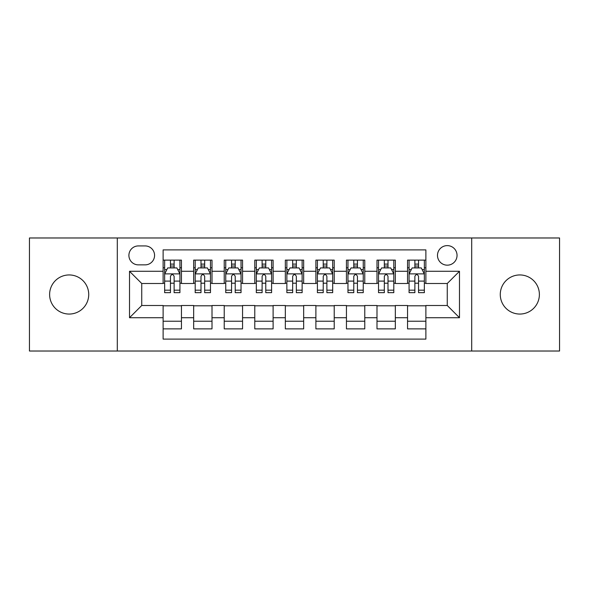 <?xml version="1.0" encoding="UTF-8"?>
<svg xmlns="http://www.w3.org/2000/svg" width="589" height="589" viewBox="0 0 589 589"><rect width="100%" height="100%" fill="white"/><g stroke="black" fill="none" stroke-linecap="round" stroke-linejoin="round"><path stroke-width="0.88" d="M519.829 274.945A19.555 19.555 0 0 0 500.275 294.5A19.555 19.555 0 0 0 519.829 314.055A19.555 19.555 0 0 0 539.384 294.5A19.555 19.555 0 0 0 519.829 274.945M69.171 274.945A19.555 19.555 0 0 0 49.616 294.5A19.555 19.555 0 0 0 69.171 314.055A19.555 19.555 0 0 0 88.725 294.5A19.555 19.555 0 0 0 69.171 274.945M447.265 245.613A9.777 9.777 0 0 0 437.487 255.39A9.777 9.777 0 0 0 447.265 265.168A9.777 9.777 0 0 0 457.042 255.39A9.777 9.777 0 0 0 447.265 245.613M471.708 351.022L559.55 351.022L559.55 237.978L471.708 237.978L471.708 351.022L117.292 351.022L117.292 237.978L29.45 237.978L29.45 351.022L117.292 351.022M425.876 260.124L407.544 260.124L407.544 271.279L395.329 271.279L395.329 283.5L407.544 283.5L407.544 271.279M395.329 271.279L395.329 260.124L376.997 260.124L376.997 271.279L364.775 271.279L364.775 283.5L376.997 283.5L376.997 271.279M364.775 271.279L364.775 260.124L346.442 260.124L346.442 271.279L334.221 271.279L334.221 283.5L346.442 283.5L346.442 271.279M334.221 271.279L334.221 260.124L315.888 260.124L315.888 271.279L303.666 271.279L303.666 283.5L315.888 283.5L315.888 271.279M303.666 271.279L303.666 260.124L285.334 260.124L285.334 271.279L273.112 271.279L273.112 283.5L285.334 283.5L285.334 271.279M273.112 271.279L273.112 260.124L254.779 260.124L254.779 271.279L242.558 271.279L242.558 283.5L254.779 283.5L254.779 271.279M242.558 271.279L242.558 260.124L224.225 260.124L224.225 271.279L212.003 271.279L212.003 283.5L224.225 283.5L224.225 271.279M212.003 271.279L212.003 260.124L193.671 260.124L193.671 283.5L181.456 283.5L181.456 260.124L163.124 260.124M163.124 328.876L181.456 328.876L181.456 305.5L193.671 305.5L193.671 328.876L212.003 328.876L212.003 305.5L224.225 305.5L224.225 317.721L212.003 317.721M224.225 317.721L224.225 328.876L242.558 328.876L242.558 305.5L254.779 305.5L254.779 317.721L242.558 317.721M254.779 317.721L254.779 328.876L273.112 328.876L273.112 305.5L285.334 305.5L285.334 317.721L273.112 317.721M285.334 317.721L285.334 328.876L303.666 328.876L303.666 305.5L315.888 305.5L315.888 317.721L303.666 317.721M315.888 317.721L315.888 328.876L334.221 328.876L334.221 305.5L346.442 305.5L346.442 317.721L334.221 317.721M346.442 317.721L346.442 328.876L364.775 328.876L364.775 305.5L376.997 305.5L376.997 317.721L364.775 317.721M376.997 317.721L376.997 328.876L395.329 328.876L395.329 305.5L407.544 305.5L407.544 317.721L395.329 317.721M138.371 264.866L145.093 264.866A9.468 9.468 0 0 0 154.568 255.39A9.468 9.468 0 0 0 145.093 245.922L138.371 245.922A9.468 9.468 0 0 0 128.903 255.39A9.468 9.468 0 0 0 138.371 264.866M471.708 237.978L117.292 237.978M425.876 271.279L425.876 249.891L163.124 249.891L163.124 283.5L141.735 283.5L141.735 305.5L163.124 305.5L163.124 339.109L425.876 339.109L425.876 305.5L447.265 305.5L447.265 283.5L425.876 283.5L425.876 271.279L459.486 271.279L459.486 317.721L425.876 317.721M163.124 317.721L129.514 317.721L129.514 271.279L163.124 271.279M407.544 317.721L407.544 328.876L425.876 328.876M163.124 267.767L164.648 267.767M170.457 267.767L174.123 267.767M179.925 267.767L181.456 267.767M163.124 283.199L164.648 283.199M170.457 283.199L174.123 283.199M179.925 283.199L181.456 283.199M163.124 305.801L181.456 305.801M163.124 321.233L181.456 321.233M193.671 283.199L195.202 283.199M201.004 283.199L204.67 283.199M210.479 283.199L212.003 283.199M193.671 267.767L195.202 267.767M201.004 267.767L204.67 267.767M210.479 267.767L212.003 267.767M193.671 305.801L212.003 305.801M193.671 321.233L212.003 321.233M224.225 305.801L242.558 305.801M224.225 321.233L242.558 321.233M224.225 267.767L225.756 267.767M231.558 267.767L235.225 267.767M241.034 267.767L242.558 267.767M224.225 283.199L225.756 283.199M231.558 283.199L235.225 283.199M241.034 283.199L242.558 283.199M254.779 305.801L273.112 305.801M254.779 321.233L273.112 321.233M254.779 267.767L256.311 267.767M262.112 267.767L265.779 267.767M271.588 267.767L273.112 267.767M254.779 283.199L256.311 283.199M262.112 283.199L265.779 283.199M271.588 283.199L273.112 283.199M285.334 305.801L303.666 305.801M285.334 321.233L303.666 321.233M285.334 267.767L286.865 267.767M292.667 267.767L296.333 267.767M302.135 267.767L303.666 267.767M285.334 283.199L286.865 283.199M292.667 283.199L296.333 283.199M302.135 283.199L303.666 283.199M315.888 305.801L334.221 305.801M315.888 321.233L334.221 321.233M315.888 267.767L317.412 267.767M323.221 267.767L326.888 267.767M332.689 267.767L334.221 267.767M315.888 283.199L317.412 283.199M323.221 283.199L326.888 283.199M332.689 283.199L334.221 283.199M346.442 305.801L364.775 305.801M346.442 321.233L364.775 321.233M346.442 267.767L347.966 267.767M353.775 267.767L357.442 267.767M363.244 267.767L364.775 267.767M346.442 283.199L347.966 283.199M353.775 283.199L357.442 283.199M363.244 283.199L364.775 283.199M376.997 305.801L395.329 305.801M376.997 321.233L395.329 321.233M376.997 267.767L378.521 267.767M384.33 267.767L387.996 267.767M393.798 267.767L395.329 267.767M376.997 283.199L378.521 283.199M384.33 283.199L387.996 283.199M393.798 283.199L395.329 283.199M407.544 305.801L425.876 305.801M407.544 321.233L425.876 321.233M407.544 267.767L409.075 267.767M414.877 267.767L418.543 267.767M424.352 267.767L425.876 267.767M407.544 283.199L409.075 283.199M414.877 283.199L418.543 283.199M424.352 283.199L425.876 283.199M141.735 283.5L129.514 271.279M141.735 305.5L129.514 317.721M459.486 271.279L447.265 283.5M459.486 317.721L447.265 305.5M174.123 264.1L170.457 264.1M179.925 290.178L174.123 290.178L174.123 292.667L179.925 292.667L179.925 274.032L176.869 267.921L167.703 267.921L164.648 274.032L164.648 292.667L170.457 292.667L170.457 290.178L164.648 290.178M164.648 274.032L164.648 260.124M179.925 274.032L179.925 260.124M170.457 267.921L170.457 260.124M174.123 260.124L174.123 267.921M174.123 290.178L174.123 276.322C172.901 273.966 171.679 273.966 170.457 276.322L170.457 290.178M204.67 264.1L201.004 264.1M210.479 290.178L204.67 290.178L204.67 292.667L210.479 292.667L210.479 274.032L207.424 267.921L198.257 267.921L195.202 274.032L195.202 292.667L201.004 292.667L201.004 290.178L195.202 290.178M195.202 274.032L195.202 260.124M210.479 274.032L210.479 260.124M201.004 267.921L201.004 260.124M204.67 260.124L204.67 267.921M204.67 290.178L204.67 276.322C203.455 273.966 202.233 273.966 201.004 276.322L201.004 290.178M235.225 264.1L231.558 264.1M241.034 290.178L235.225 290.178L235.225 292.667L241.034 292.667L241.034 274.032L237.978 267.921L228.812 267.921L225.756 274.032L225.756 292.667L231.558 292.667L231.558 290.178L225.756 290.178M225.756 274.032L225.756 260.124M241.034 274.032L241.034 260.124M231.558 267.921L231.558 260.124M235.225 260.124L235.225 267.921M235.225 290.178L235.225 276.322C234.01 273.966 232.788 273.966 231.558 276.322L231.558 290.178M265.779 264.1L262.112 264.1M271.588 290.178L265.779 290.178L265.779 292.667L271.588 292.667L271.588 274.032L268.532 267.921L259.366 267.921L256.311 274.032L256.311 292.667L262.112 292.667L262.112 290.178L256.311 290.178M256.311 274.032L256.311 260.124M271.588 274.032L271.588 260.124M262.112 267.921L262.112 260.124M265.779 260.124L265.779 267.921M265.779 290.178L265.779 276.322C264.557 273.966 263.335 273.966 262.112 276.322L262.112 290.178M296.333 264.1L292.667 264.1M302.135 290.178L296.333 290.178L296.333 292.667L302.135 292.667L302.135 274.032L299.079 267.921L289.921 267.921L286.865 274.032L286.865 292.667L292.667 292.667L292.667 290.178L286.865 290.178M286.865 274.032L286.865 260.124M302.135 274.032L302.135 260.124M292.667 267.921L292.667 260.124M296.333 260.124L296.333 267.921M296.333 290.178L296.333 276.322C295.111 273.966 293.889 273.966 292.667 276.322L292.667 290.178M326.888 264.1L323.221 264.1M332.689 290.178L326.888 290.178L326.888 292.667L332.689 292.667L332.689 274.032L329.634 267.921L320.468 267.921L317.412 274.032L317.412 292.667L323.221 292.667L323.221 290.178L317.412 290.178M317.412 274.032L317.412 260.124M332.689 274.032L332.689 260.124M323.221 267.921L323.221 260.124M326.888 260.124L326.888 267.921M326.888 290.178L326.888 276.322C325.665 273.966 324.443 273.966 323.221 276.322L323.221 290.178M357.442 264.1L353.775 264.1M363.244 290.178L357.442 290.178L357.442 292.667L363.244 292.667L363.244 274.032L360.188 267.921L351.022 267.921L347.966 274.032L347.966 292.667L353.775 292.667L353.775 290.178L347.966 290.178M347.966 274.032L347.966 260.124M363.244 274.032L363.244 260.124M353.775 267.921L353.775 260.124M357.442 260.124L357.442 267.921M357.442 290.178L357.442 276.322C356.22 273.966 354.998 273.966 353.775 276.322L353.775 290.178M387.996 264.1L384.33 264.1M393.798 290.178L387.996 290.178L387.996 292.667L393.798 292.667L393.798 274.032L390.743 267.921L381.576 267.921L378.521 274.032L378.521 292.667L384.33 292.667L384.33 290.178L378.521 290.178M378.521 274.032L378.521 260.124M393.798 274.032L393.798 260.124M384.33 267.921L384.33 260.124M387.996 260.124L387.996 267.921M387.996 290.178L387.996 276.322C386.774 273.966 385.552 273.966 384.33 276.322L384.33 290.178M418.543 264.1L414.877 264.1M424.352 290.178L418.543 290.178L418.543 292.667L424.352 292.667L424.352 274.032L421.297 267.921L412.131 267.921L409.075 274.032L409.075 292.667L414.877 292.667L414.877 290.178L409.075 290.178M409.075 274.032L409.075 260.124M424.352 274.032L424.352 260.124M414.877 267.921L414.877 260.124M418.543 260.124L418.543 267.921M418.543 290.178L418.543 276.322C417.329 273.966 416.106 273.966 414.877 276.322L414.877 290.178M193.671 317.721L181.456 317.721M193.671 271.279L181.456 271.279M179.851 273.878L164.721 273.878M164.648 269.6L166.864 269.6M177.709 269.6L179.925 269.6M170.457 281.108L164.648 281.108M179.925 281.108L174.123 281.108M174.123 266.044L170.457 266.044M210.406 273.878L195.276 273.878M195.202 269.6L197.418 269.6M208.263 269.6L210.479 269.6M201.004 281.108L195.202 281.108M210.479 281.108L204.67 281.108M204.67 266.044L201.004 266.044M240.953 273.878L225.83 273.878M225.756 269.6L227.972 269.6M238.817 269.6L241.034 269.6M231.558 281.108L225.756 281.108M241.034 281.108L235.225 281.108M235.225 266.044L231.558 266.044M271.507 273.878L256.384 273.878M256.311 269.6L258.519 269.6M269.372 269.6L271.588 269.6M262.112 281.108L256.311 281.108M271.588 281.108L265.779 281.108M265.779 266.044L262.112 266.044M302.061 273.878L286.939 273.878M286.865 269.6L289.074 269.6M299.926 269.6L302.135 269.6M292.667 281.108L286.865 281.108M302.135 281.108L296.333 281.108M296.333 266.044L292.667 266.044M332.616 273.878L317.493 273.878M317.412 269.6L319.628 269.6M330.481 269.6L332.689 269.6M323.221 281.108L317.412 281.108M332.689 281.108L326.888 281.108M326.888 266.044L323.221 266.044M363.17 273.878L348.047 273.878M347.966 269.6L350.183 269.6M361.028 269.6L363.244 269.6M353.775 281.108L347.966 281.108M363.244 281.108L357.442 281.108M357.442 266.044L353.775 266.044M393.724 273.878L378.594 273.878M378.521 269.6L380.737 269.6M391.582 269.6L393.798 269.6M384.33 281.108L378.521 281.108M393.798 281.108L387.996 281.108M387.996 266.044L384.33 266.044M424.279 273.878L409.149 273.878M409.075 269.6L411.291 269.6M422.136 269.6L424.352 269.6M414.877 281.108L409.075 281.108M424.352 281.108L418.543 281.108M418.543 266.044L414.877 266.044"/></g></svg>
